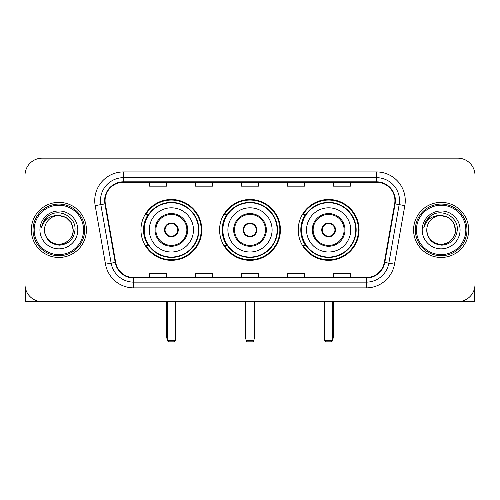 <?xml version="1.0" encoding="UTF-8"?>
<svg xmlns="http://www.w3.org/2000/svg" width="500" height="500" viewBox="0 0 500 500"><rect width="100%" height="100%" fill="white"/><g stroke="black" fill="none" stroke-linecap="round" stroke-linejoin="round"><path stroke-width="0.75" d="M298.212 229.913A30.419 30.419 0 0 0 328.638 260.331A30.419 30.419 0 0 0 359.056 229.913A30.419 30.419 0 0 0 328.638 199.488A30.419 30.419 0 0 0 298.212 229.913M219.581 229.913A30.419 30.419 0 0 0 250 260.331A30.419 30.419 0 0 0 280.419 229.913A30.419 30.419 0 0 0 250 199.488A30.419 30.419 0 0 0 219.581 229.913M140.944 229.913A30.419 30.419 0 0 0 171.363 260.331A30.419 30.419 0 0 0 201.788 229.913A30.419 30.419 0 0 0 171.363 199.488A30.419 30.419 0 0 0 140.944 229.913M148.238 245.406A27.837 27.837 0 0 1 148.238 214.412M226.875 245.406A27.837 27.837 0 0 1 226.875 214.412M305.512 245.406A27.837 27.837 0 0 1 305.512 214.412M25 175.381L25 284.438A17.219 17.219 0 0 0 42.219 301.656L457.781 301.656A17.219 17.219 0 0 0 475 284.438L475 175.381A17.219 17.219 0 0 0 457.781 158.162L42.219 158.162A17.219 17.219 0 0 0 25 175.381L25 284.438M31.312 229.913A27.55 27.55 0 0 0 58.863 257.462A27.55 27.55 0 0 0 86.419 229.913A27.55 27.55 0 0 0 58.863 202.362A27.55 27.55 0 0 0 31.312 229.913A27.55 27.55 0 0 0 58.863 257.462A27.55 27.55 0 0 0 86.419 229.913A27.55 27.55 0 0 0 58.863 202.362A27.55 27.55 0 0 0 31.312 229.913M413.581 229.913A27.55 27.55 0 0 0 441.138 257.462A27.55 27.55 0 0 0 468.688 229.913A27.55 27.55 0 0 0 441.138 202.362A27.55 27.55 0 0 0 413.581 229.913A27.55 27.55 0 0 0 441.138 257.462A27.55 27.55 0 0 0 468.688 229.913A27.55 27.55 0 0 0 441.138 202.362A27.55 27.55 0 0 0 413.581 229.913M105.069 200.637A18.369 18.369 0 0 1 123.438 182.269L376.562 182.269A18.369 18.369 0 0 1 394.65 203.825L384.325 262.375A18.369 18.369 0 0 1 366.238 277.55L133.763 277.55A18.369 18.369 0 0 1 115.675 262.375L105.35 203.825A18.369 18.369 0 0 1 105.069 200.637M104.612 200.637A18.825 18.825 0 0 0 104.9 203.906L115.219 262.45A18.825 18.825 0 0 0 133.763 278.012L366.238 278.012A18.825 18.825 0 0 0 384.781 262.45L395.1 203.906A18.825 18.825 0 0 0 376.562 181.812L123.438 181.812A18.825 18.825 0 0 0 104.612 200.637M95.175 205.619A28.7 28.7 0 0 1 123.438 171.938L376.562 171.938A28.7 28.7 0 0 1 404.825 205.619L394.5 264.169A28.7 28.7 0 0 1 366.238 287.881L133.763 287.881A28.7 28.7 0 0 1 105.5 264.169L95.175 205.619L100.825 204.625A22.956 22.956 0 0 1 123.438 177.681L376.562 177.681A22.956 22.956 0 0 1 399.175 204.625L388.85 263.169A22.956 22.956 0 0 1 366.238 282.144L133.763 282.144A22.956 22.956 0 0 1 111.15 263.169L100.825 204.625A22.956 22.956 0 0 1 100.481 200.637M457.781 158.162L42.219 158.162M42.219 301.656L457.781 301.656M475 284.438L475 175.381M384.781 262.45L388.85 263.169L399.175 204.625L404.825 205.619M241.388 182.269L241.388 186.156L258.612 186.156L258.612 182.269M195.475 182.269L195.475 186.156L212.694 186.156L212.694 182.269M149.556 182.269L149.556 186.156L166.775 186.156L166.775 182.269M287.306 182.269L287.306 186.156L304.525 186.156L304.525 182.269M333.225 182.269L333.225 186.156L350.444 186.156L350.444 182.269M258.612 277.55L258.612 273.663L241.388 273.663L241.388 277.55M212.694 277.55L212.694 273.663L195.475 273.663L195.475 277.55M166.775 277.55L166.775 273.663L149.556 273.663L149.556 277.55M304.525 277.55L304.525 273.663L287.306 273.663L287.306 277.55M350.444 277.55L350.444 273.663L333.225 273.663L333.225 277.55M25.575 288.85L25.575 301.656L92.156 301.656M83.544 229.913A24.681 24.681 0 0 0 58.863 205.231A24.681 24.681 0 0 0 34.181 229.913A24.681 24.681 0 0 0 58.863 254.594A24.681 24.681 0 0 0 83.544 229.913M84.694 229.913A25.831 25.831 0 0 0 58.863 204.081A25.831 25.831 0 0 0 33.038 229.913A25.831 25.831 0 0 0 58.863 255.738A25.831 25.831 0 0 0 84.694 229.913M44.513 229.913A14.35 14.35 0 0 1 58.863 215.562C67.581 216.412 72.362 221.194 73.213 229.913L71.294 222.738L66.037 217.481L58.863 215.562L66.037 217.481L71.294 222.738L73.213 229.913L71.294 222.738L66.037 217.481L58.863 215.562L66.037 217.481L71.294 222.738L73.213 229.913L71.294 222.738L66.037 217.481L58.863 215.562L66.037 217.481L71.294 222.738L73.213 229.913L71.294 222.738L66.037 217.481L58.863 215.562L66.037 217.481L71.294 222.738L73.213 229.913C73.706 240.519 60.631 248.069 51.688 242.338C47.1 239.462 44.706 235.319 44.513 229.913C45.2 239.269 50.225 244.356 59.594 245.175C68.781 244.188 73.931 239.1 75.025 229.913C76.094 216.244 58.181 207.556 47.862 216.356C44.262 219.369 42.156 223.188 41.531 227.825C44.244 219.275 50.019 215.188 58.863 215.562L66.037 217.481L71.294 222.738L73.213 229.913C73.706 240.519 60.631 248.069 51.688 242.338C47.1 239.462 44.706 235.319 44.513 229.913C44.025 240.519 57.094 248.069 66.037 242.338C70.631 239.462 73.019 235.319 73.213 229.913C73.019 235.319 70.631 239.462 66.037 242.338C57.094 248.069 44.025 240.519 44.513 229.913C44.706 235.319 47.1 239.462 51.688 242.338C60.631 248.069 73.706 240.519 73.213 229.913C73.706 240.519 60.631 248.069 51.688 242.338C47.1 239.462 44.706 235.319 44.513 229.913C44.706 235.319 47.1 239.462 51.688 242.338C60.631 248.069 73.706 240.519 73.213 229.913C73.019 235.319 70.631 239.462 66.037 242.338C57.094 248.069 44.025 240.519 44.513 229.913C44.025 240.519 57.094 248.069 66.037 242.338C70.631 239.462 73.019 235.319 73.213 229.913C73.706 240.519 60.631 248.069 51.688 242.338C47.1 239.462 44.706 235.319 44.513 229.913C44.025 240.519 57.094 248.069 66.037 242.338C70.631 239.462 73.019 235.319 73.213 229.913C73.706 240.519 60.631 248.069 51.688 242.338C47.1 239.462 44.706 235.319 44.513 229.913C44.706 235.319 47.1 239.462 51.688 242.338C60.631 248.069 73.706 240.519 73.213 229.913C73.787 241.05 59.469 248.45 50.731 241.731M39.925 229.913A18.944 18.944 0 0 0 58.863 248.85A18.944 18.944 0 0 0 77.806 229.913A18.944 18.944 0 0 0 58.863 210.969A18.944 18.944 0 0 0 39.925 229.913M47.856 216.363L43.625 221.394M43.362 221.881L43.744 221.188L43.362 221.881M149.269 229.913A22.1 22.1 0 0 1 171.363 207.812A22.1 22.1 0 0 1 193.463 229.913A22.1 22.1 0 0 1 171.363 252.006A22.1 22.1 0 0 1 149.269 229.913A22.1 22.1 0 0 0 171.363 252.006A22.1 22.1 0 0 0 193.463 229.913M155.869 229.913A15.5 15.5 0 0 0 171.363 245.406A15.5 15.5 0 0 0 186.863 229.913A15.5 15.5 0 0 0 171.363 214.412A15.5 15.5 0 0 0 155.869 229.913M148.588 214.412A27.55 27.55 0 0 0 148.588 245.406M198.512 229.913A27.15 27.15 0 0 0 171.363 202.763A27.15 27.15 0 0 0 144.213 229.913A27.15 27.15 0 0 0 171.363 257.062A27.15 27.15 0 0 0 198.512 229.913M164.475 229.913A6.887 6.887 0 0 0 171.363 236.8A6.887 6.887 0 0 0 178.25 229.913A6.887 6.887 0 0 0 171.363 223.025A6.887 6.887 0 0 0 164.475 229.913M201.213 229.913A29.85 29.85 0 0 1 145.856 245.406L148.625 245.406A27.519 27.519 0 0 0 189.575 250.544A27.519 27.519 0 0 0 189.575 209.275A27.519 27.519 0 0 0 148.625 214.412L145.856 214.412A29.85 29.85 0 0 1 201.213 229.913M164.694 228.188L164.931 228.188A6.662 6.662 0 0 1 177.8 228.188L177.438 228.188A6.312 6.312 0 0 1 171.363 236.225A6.312 6.312 0 0 1 165.287 228.188A6.312 6.312 0 0 1 177.438 228.188L178.031 228.188M164.931 228.188L165.287 228.188L164.931 228.188M178.031 231.631L177.8 231.631A6.662 6.662 0 0 1 164.931 231.631L164.694 231.631M177.8 231.631L177.438 231.631L177.8 231.631M167.35 301.656L167.35 340.688L175.381 340.688L175.381 301.656M167.35 340.688L168.494 341.838L174.237 341.838L175.381 340.688M227.9 229.913A22.1 22.1 0 0 1 250 207.812A22.1 22.1 0 0 1 272.1 229.913A22.1 22.1 0 0 1 250 252.006A22.1 22.1 0 0 1 227.9 229.913A22.1 22.1 0 0 0 250 252.006A22.1 22.1 0 0 0 272.1 229.913M234.5 229.913A15.5 15.5 0 0 0 250 245.406A15.5 15.5 0 0 0 265.5 229.913A15.5 15.5 0 0 0 250 214.412A15.5 15.5 0 0 0 234.5 229.913M227.219 214.412A27.55 27.55 0 0 0 227.219 245.406M277.15 229.913A27.15 27.15 0 0 0 250 202.763A27.15 27.15 0 0 0 222.85 229.913A27.15 27.15 0 0 0 250 257.062A27.15 27.15 0 0 0 277.15 229.913M243.113 229.913A6.887 6.887 0 0 0 250 236.8A6.887 6.887 0 0 0 256.887 229.913A6.887 6.887 0 0 0 250 223.025A6.887 6.887 0 0 0 243.113 229.913M279.85 229.913A29.85 29.85 0 0 1 224.494 245.406L227.256 245.406A27.519 27.519 0 0 0 268.206 250.544A27.519 27.519 0 0 0 268.206 209.275A27.519 27.519 0 0 0 227.256 214.412L224.494 214.412A29.85 29.85 0 0 1 279.85 229.913M243.331 228.188L243.569 228.188A6.662 6.662 0 0 1 256.431 228.188L256.075 228.188A6.312 6.312 0 0 1 250 236.225A6.312 6.312 0 0 1 243.925 228.188A6.312 6.312 0 0 1 256.075 228.188L256.669 228.188M243.569 228.188L243.925 228.188L243.569 228.188M256.669 231.631L256.075 231.631A6.312 6.312 0 0 1 243.925 231.631L243.331 231.631M256.075 231.631L256.431 231.631A6.662 6.662 0 0 1 243.569 231.631L243.925 231.631M245.981 301.656L245.981 340.688L254.019 340.688L254.019 301.656M245.981 340.688L247.131 341.838L252.869 341.838L254.019 340.688M306.537 229.913A22.1 22.1 0 0 1 328.638 207.812A22.1 22.1 0 0 1 350.731 229.913A22.1 22.1 0 0 1 328.638 252.006A22.1 22.1 0 0 1 306.537 229.913A22.1 22.1 0 0 0 328.638 252.006A22.1 22.1 0 0 0 350.731 229.913M313.137 229.913A15.5 15.5 0 0 0 328.638 245.406A15.5 15.5 0 0 0 344.131 229.913A15.5 15.5 0 0 0 328.638 214.412A15.5 15.5 0 0 0 313.137 229.913M305.856 214.412A27.55 27.55 0 0 0 305.856 245.406M355.788 229.913A27.15 27.15 0 0 0 328.638 202.763A27.15 27.15 0 0 0 301.488 229.913A27.15 27.15 0 0 0 328.638 257.062A27.15 27.15 0 0 0 355.788 229.913M321.75 229.913A6.887 6.887 0 0 0 328.638 236.8A6.887 6.887 0 0 0 335.525 229.913A6.887 6.887 0 0 0 328.638 223.025A6.887 6.887 0 0 0 321.75 229.913M358.481 229.913A29.85 29.85 0 0 1 303.125 245.406L305.894 245.406A27.519 27.519 0 0 0 346.844 250.544A27.519 27.519 0 0 0 346.844 209.275A27.519 27.519 0 0 0 305.894 214.412L303.125 214.412A29.85 29.85 0 0 1 358.481 229.913M321.969 228.188L322.2 228.188A6.662 6.662 0 0 1 335.069 228.188L334.712 228.188A6.312 6.312 0 0 1 328.638 236.225A6.312 6.312 0 0 1 322.562 228.188A6.312 6.312 0 0 1 334.712 228.188L335.306 228.188M322.2 228.188L322.562 228.188L322.2 228.188M335.306 231.631L334.712 231.631A6.312 6.312 0 0 1 322.562 231.631L321.969 231.631M334.712 231.631L335.069 231.631A6.662 6.662 0 0 1 322.2 231.631L322.562 231.631M324.619 301.656L324.619 340.688L332.65 340.688L332.65 301.656M324.619 340.688L325.763 341.838L331.506 341.838L332.65 340.688M474.425 288.85L474.425 301.656L407.844 301.656M465.819 229.913A24.681 24.681 0 0 0 441.138 205.231A24.681 24.681 0 0 0 416.456 229.913A24.681 24.681 0 0 0 441.138 254.594A24.681 24.681 0 0 0 465.819 229.913M466.962 229.913A25.831 25.831 0 0 0 441.138 204.081A25.831 25.831 0 0 0 415.306 229.913A25.831 25.831 0 0 0 441.138 255.738A25.831 25.831 0 0 0 466.962 229.913M455.487 229.913C454.631 221.194 449.85 216.412 441.138 215.562L448.312 217.481L453.562 222.738L455.487 229.913L453.562 222.738L448.312 217.481L441.138 215.562L448.312 217.481L453.562 222.738L455.487 229.913L453.562 222.738L448.312 217.481L441.138 215.562L448.312 217.481L453.562 222.738L455.487 229.913L453.562 222.738L448.312 217.481L441.138 215.562L448.312 217.481L453.562 222.738L455.487 229.913C455.975 240.519 442.906 248.069 433.963 242.338C429.369 239.462 426.981 235.319 426.788 229.913C427.475 239.269 432.5 244.356 441.863 245.175C451.056 244.188 456.2 239.1 457.3 229.913C458.363 216.244 440.456 207.556 430.131 216.356C426.531 219.369 424.425 223.188 423.806 227.825C426.512 219.275 432.287 215.188 441.138 215.562L448.312 217.481L453.562 222.738L455.487 229.913C455.975 240.519 442.906 248.069 433.963 242.338C429.369 239.462 426.981 235.319 426.788 229.913C426.294 240.519 439.369 248.069 448.312 242.338C452.9 239.462 455.294 235.319 455.487 229.913C455.975 240.519 442.906 248.069 433.963 242.338C429.369 239.462 426.981 235.319 426.788 229.913C426.981 235.319 429.369 239.462 433.963 242.338C442.906 248.069 455.975 240.519 455.487 229.913C455.975 240.519 442.906 248.069 433.963 242.338C429.369 239.462 426.981 235.319 426.788 229.913C426.294 240.519 439.369 248.069 448.312 242.338C452.9 239.462 455.294 235.319 455.487 229.913C455.294 235.319 452.9 239.462 448.312 242.338C439.369 248.069 426.294 240.519 426.788 229.913C426.981 235.319 429.369 239.462 433.963 242.338C442.906 248.069 455.975 240.519 455.487 229.913C455.294 235.319 452.9 239.462 448.312 242.338C439.369 248.069 426.294 240.519 426.788 229.913C426.981 235.319 429.369 239.462 433.963 242.338C442.906 248.069 455.975 240.519 455.487 229.913C455.975 240.519 442.906 248.069 433.963 242.338C429.369 239.462 426.981 235.319 426.788 229.913A14.35 14.35 0 0 1 441.138 215.562L448.312 217.481L453.562 222.738L455.487 229.913C456.062 241.05 441.737 248.45 433 241.731M422.194 229.913A18.944 18.944 0 0 0 441.138 248.85A18.944 18.944 0 0 0 460.075 229.913A18.944 18.944 0 0 0 441.138 210.969A18.944 18.944 0 0 0 422.194 229.913M430.125 216.363L425.894 221.394M425.637 221.881L426.012 221.188L425.637 221.881M376.562 171.938L376.562 181.812M100.825 204.625L104.9 203.906M133.763 287.881L133.763 278.012M366.238 278.012L366.238 287.881M105.5 264.169L115.219 262.45M395.1 203.906L399.175 204.625M123.438 171.938L123.438 181.812M388.85 263.169L394.5 264.169M187.725 229.913A16.356 16.356 0 0 0 171.363 213.55A16.356 16.356 0 0 0 155.006 229.913A16.356 16.356 0 0 0 171.363 246.269A16.356 16.356 0 0 0 187.725 229.913M166.775 301.656L166.775 337.244L167.35 337.244M175.381 337.244L175.956 337.244L175.956 301.656M266.356 229.913A16.356 16.356 0 0 0 250 213.55A16.356 16.356 0 0 0 233.644 229.913A16.356 16.356 0 0 0 250 246.269A16.356 16.356 0 0 0 266.356 229.913M245.406 301.656L245.406 337.244L245.981 337.244M254.019 337.244L254.594 337.244L254.594 301.656M344.994 229.913A16.356 16.356 0 0 0 328.638 213.55A16.356 16.356 0 0 0 312.275 229.913A16.356 16.356 0 0 0 328.638 246.269A16.356 16.356 0 0 0 344.994 229.913M324.044 301.656L324.044 337.244L324.619 337.244M332.65 337.244L333.225 337.244L333.225 301.656M166.775 337.244A4.594 4.594 0 0 0 167.35 339.469M175.381 339.469A4.594 4.594 0 0 0 175.956 337.244M245.406 337.244A4.594 4.594 0 0 0 245.981 339.469M254.019 339.469A4.594 4.594 0 0 0 254.594 337.244M324.044 337.244A4.594 4.594 0 0 0 324.619 339.469M332.65 339.469A4.594 4.594 0 0 0 333.225 337.244"/></g></svg>
